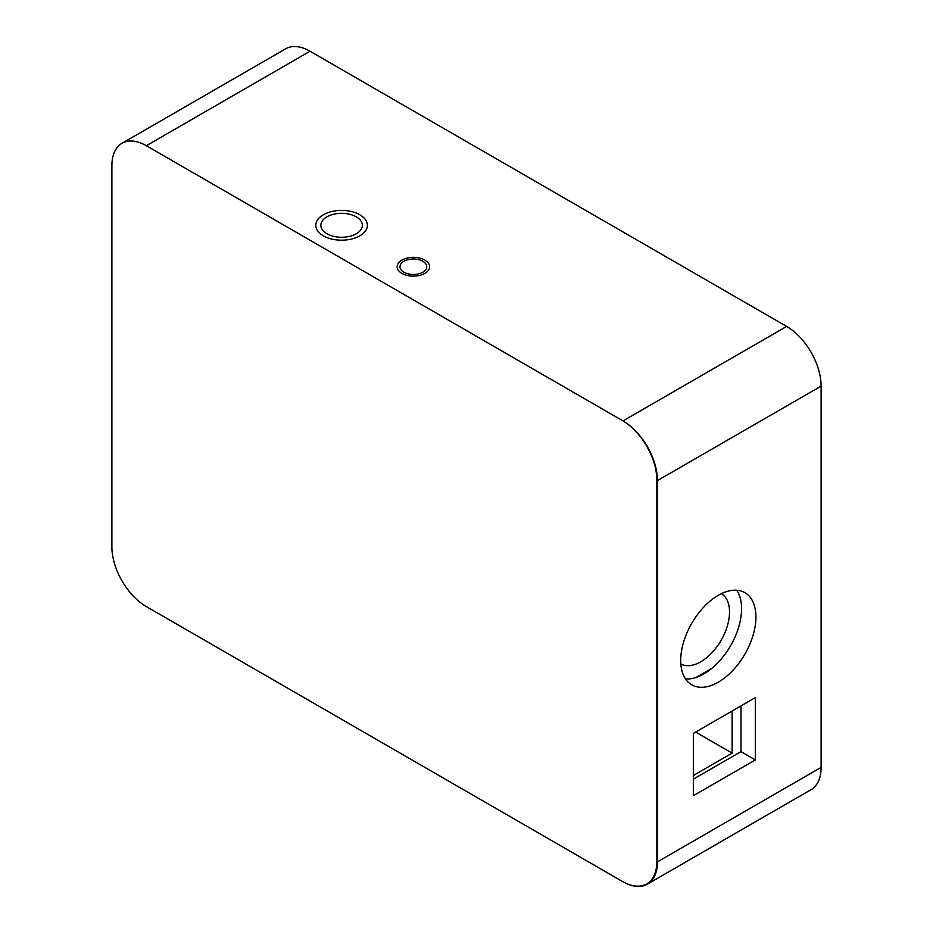 <?xml version="1.0" encoding="UTF-8"?>
<svg xmlns="http://www.w3.org/2000/svg" width="933" height="933" viewBox="0 0 933 933"><rect width="100%" height="100%" fill="white"/><g stroke="black" fill="none" stroke-linecap="round" stroke-linejoin="round"><path stroke-width="1.4" d="M146.353 145.723A48.726 28.13 60 0 0 111.89 165.619L111.89 546.901A48.726 28.13 60 0 0 146.353 606.578L622.987 881.767A48.726 28.13 -120 0 0 647.35 884.181A48.726 28.13 -120 0 0 657.438 861.87L657.438 480.588A48.726 28.13 -120 0 0 622.987 420.911L146.353 145.723A48.726 28.13 -120 0 0 121.99 143.309A48.726 28.13 -120 0 0 111.89 165.619L111.89 546.901A48.726 28.13 -120 0 0 146.353 606.578L622.416 881.44A48.726 28.13 60 0 0 656.867 861.544L656.867 480.262A48.726 28.13 60 0 0 622.416 420.573L146.353 145.723L310.013 51.233L786.647 326.422A48.726 28.13 60 0 1 821.11 386.099L821.11 767.381A48.726 28.13 60 0 1 811.01 789.691L647.35 884.181M121.99 143.309L285.65 48.819A48.726 28.13 60 0 1 310.013 51.233M326.923 216.829A20.748 11.977 0 0 0 320.847 225.296A20.748 11.977 0 0 0 333.652 236.364A20.748 11.977 0 0 0 356.266 233.763A20.748 11.977 0 0 0 362.342 225.296A20.748 11.977 0 0 0 349.537 214.228A20.748 11.977 0 0 0 326.923 216.829M403.907 261.263A13.4 7.732 0 0 0 399.977 266.745A13.4 7.732 0 0 0 408.257 273.882A13.4 7.732 0 0 0 422.859 272.214A13.4 7.732 0 0 0 426.778 266.745A13.4 7.732 0 0 0 418.509 259.596A13.4 7.732 0 0 0 403.907 261.263M755.357 697.592L693.336 733.396L693.336 795.732L755.357 759.917L755.357 697.592M718.317 682.175A53.193 30.707 120 0 0 753.059 635.291A53.193 30.707 120 0 0 744.907 592.677A53.193 30.707 120 0 0 718.317 595.301A53.193 30.707 120 0 0 683.562 642.184A53.193 30.707 120 0 0 691.715 684.81A53.193 30.707 120 0 0 718.317 682.175M755.357 759.917L741 751.636L741 705.873M693.336 779.148L741 751.636M685.522 678.956A53.193 30.707 120 0 0 703.96 673.883A53.193 30.707 120 0 0 736.743 590.239M711.961 668.273L695.948 677.51M680.833 663.981A40.609 23.442 120 0 0 700.8 661.777A40.609 23.442 120 0 0 727.239 626.3A40.609 23.442 120 0 0 721.431 593.656M693.336 775.51L732.102 753.129L732.102 711.016M732.102 753.129L695.633 732.067M424.865 273.369A16.246 9.377 180 0 1 407.161 275.398A16.246 9.377 180 0 1 397.143 266.745A16.246 9.377 180 0 1 401.89 260.109A16.246 9.377 180 0 1 419.593 258.079A16.246 9.377 180 0 1 429.623 266.745A16.246 9.377 180 0 1 424.865 273.369M359.835 235.827A25.786 14.881 180 0 1 331.728 239.046A25.786 14.881 180 0 1 315.809 225.296A25.786 14.881 180 0 1 323.366 214.765A25.786 14.881 180 0 1 351.461 211.546A25.786 14.881 180 0 1 367.38 225.296A25.786 14.881 180 0 1 359.835 235.827M786.647 326.422L622.987 420.911M821.11 386.099L657.438 480.588M821.11 767.381L657.438 861.87"/></g></svg>
